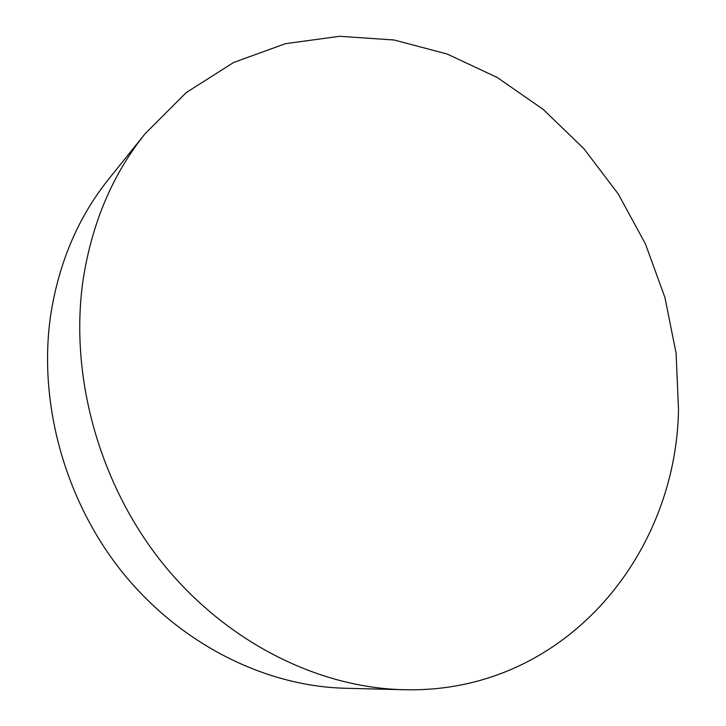 <?xml version="1.0" encoding="UTF-8"?>
<svg xmlns="http://www.w3.org/2000/svg" width="726" height="726" viewBox="0 0 726 726"><rect width="100%" height="100%" fill="white"/><g stroke="black" fill="none" stroke-linecap="round" stroke-linejoin="round"><path stroke-width="1.09" d="M83.1 279.882C91.948 222.964 112.63 174.231 145.155 133.684L186.201 92.61L233.699 62.436L285.536 43.66L339.632 36.3L394.073 39.984L447.143 54.023L497.31 77.528L543.275 109.463L583.895 148.676L618.234 193.951L645.478 244.036L664.952 297.606L676.106 353.281L678.511 409.627C676.124 557.042 562.378 694.283 403.257 689.7C316.972 687.558 224.906 641.267 161.635 562.051C98.645 482.672 69.297 375.033 83.1 279.882M403.257 689.7L345.249 688.257C264.799 686.233 179.939 643.935 121.986 571.807C64.305 499.506 37.743 401.451 50.838 314.049C59.196 261.759 78.517 216.72 108.809 178.923L145.155 133.684"/></g></svg>
